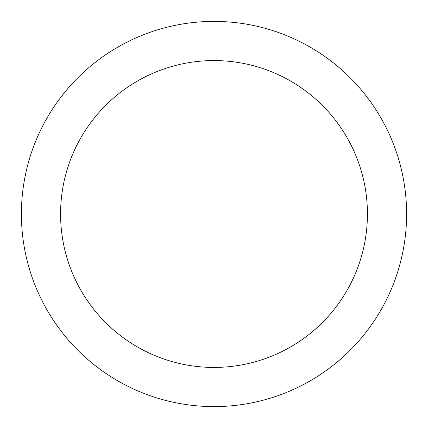 <?xml version="1.0" encoding="UTF-8"?>
<svg xmlns="http://www.w3.org/2000/svg" width="428" height="428" viewBox="0 0 428 428"><rect width="100%" height="100%" fill="white"/><g stroke="black" fill="none" stroke-linecap="round" stroke-linejoin="round"><path stroke-width="0.64" d="M21.4 214A192.6 192.6 0 0 1 214 21.4A192.6 192.6 0 0 1 406.6 214A192.6 192.6 0 0 1 214 406.6A192.6 192.6 0 0 1 21.4 214M60.573 214A153.427 153.427 0 0 1 214 60.573A153.427 153.427 0 0 1 367.427 214A153.427 153.427 0 0 1 214 367.427A153.427 153.427 0 0 1 60.573 214"/></g></svg>
